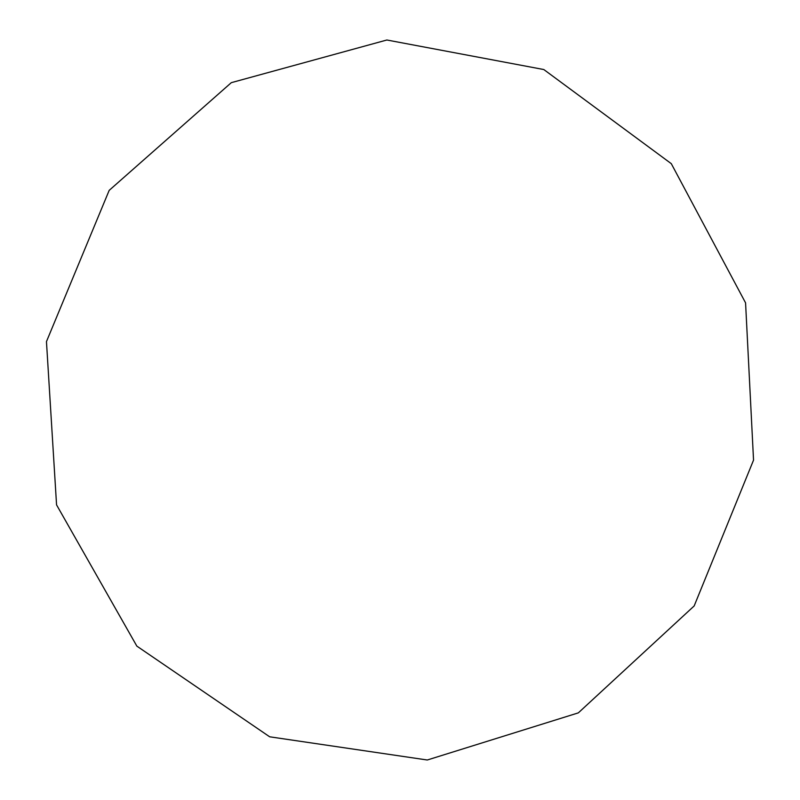<?xml version="1.0" encoding="UTF-8"?>
<svg xmlns="http://www.w3.org/2000/svg" width="800" height="800" viewBox="0 0 800 800"><rect width="100%" height="100%" fill="white"/><g stroke="black" fill="none" stroke-linecap="round" stroke-linejoin="round"><path stroke-width="1.2" d="M745.57 302.86L671.29 163.67L543.81 69.54L386.87 40L231.31 82.66L109.18 190.37L46.46 341.61L56.56 504.88L136.84 646.11L269.67 736.8L427.29 760L578.33 712.87L694.17 605.94L753.54 460.12L745.57 302.86"/></g></svg>
